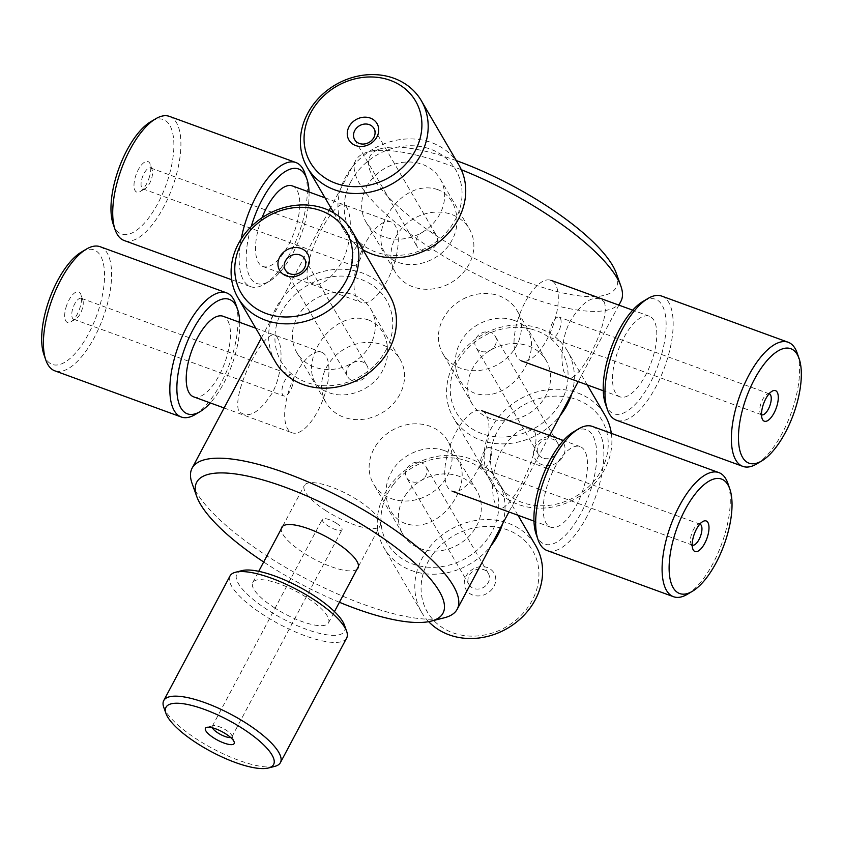 <?xml version="1.0" encoding="UTF-8"?>
<svg xmlns="http://www.w3.org/2000/svg" width="843" height="843" viewBox="0 0 843 843"><rect width="100%" height="100%" fill="white"/><g stroke="black" fill="none" stroke-linecap="round" stroke-linejoin="round"><path stroke-width="0.63" stroke-dasharray="4.21 3.16" d="M339.434 602.271A139.464 40.959 28 0 1 263.68 561.986M356.989 569.257A43.235 12.698 28 0 1 313.891 558.93A43.235 12.698 28 0 1 281.235 528.972M192.13 483.587A150.138 44.099 -152 0 0 303.944 577.645A150.138 44.099 -152 0 0 444.44 617.75M620.891 301.362A150.138 44.099 28 0 1 467.623 269.802A150.138 44.099 28 0 1 355.757 160.381A150.138 44.099 28 0 1 368.528 151.835A150.138 44.099 28 0 1 461.3 169.728M604.178 301.847C612.229 321.857 573.366 394.956 565.368 374.829C559.689 365.356 560.806 337.927 570.785 320.108C583.809 299.918 594.937 293.828 604.178 301.847M534.873 432.185C542.934 452.196 504.061 525.294 496.063 505.168C490.384 495.705 491.501 468.265 501.48 450.447C514.504 430.257 525.632 424.166 534.873 432.185M368.054 319.813C387.032 326.568 392.891 352.574 382.701 370.435C373.607 388.844 348.075 399.835 329.255 392.796C287.779 379.603 326.652 306.504 368.054 319.813M277.632 338.275C269.634 318.138 230.771 391.247 238.822 411.258C248.063 419.266 259.191 413.186 272.215 392.986C282.194 375.177 283.311 347.738 277.632 338.275M444.44 450.647C425.62 443.608 400.088 454.598 390.994 473.007C380.804 490.868 386.663 516.875 405.641 523.629C447.043 536.938 485.916 463.829 444.44 450.647M437.359 189.475C456.337 196.219 462.196 222.236 452.006 240.097C442.912 258.506 417.38 269.497 398.56 262.458C357.084 249.265 395.957 176.166 437.359 189.475M346.937 207.926C338.939 187.799 300.066 260.909 308.127 280.909C317.368 288.928 328.496 282.837 341.52 262.647C351.499 244.828 352.616 217.399 346.937 207.926M513.745 320.308C494.925 313.259 469.393 324.249 460.299 342.658C450.109 360.519 455.968 386.537 474.946 393.291C516.348 406.6 555.221 333.491 513.745 320.308M456.316 160.613A139.464 40.959 -152 0 0 381.837 148.442A139.464 40.959 -152 0 0 473.882 258.032A139.464 40.959 -152 0 0 616.212 273.058M366.399 187.178A42.898 37.039 149.7 0 1 403.47 162.256A42.898 37.039 149.7 0 1 440.194 178.958A42.898 37.039 149.7 0 1 421.816 232.573A42.898 37.039 149.7 0 1 366.104 222.215A42.898 37.039 149.7 0 1 366.399 187.178M395.641 237.262A42.898 37.039 149.7 0 1 432.712 212.341A42.898 37.039 149.7 0 1 469.435 229.054A42.898 37.039 149.7 0 1 451.068 282.668A42.898 37.039 149.7 0 1 395.346 272.31A42.898 37.039 149.7 0 1 395.641 237.262M350.941 181.53A60.938 52.614 -30.3 0 0 405.567 254.66A60.938 52.614 -30.3 0 0 452.923 165.576A60.938 52.614 -30.3 0 0 350.941 181.53M362.964 249.77A66.07 57.039 149.7 0 1 344.787 231.667A66.07 57.039 149.7 0 1 345.24 177.694A66.07 57.039 149.7 0 1 402.343 139.316A66.07 57.039 149.7 0 1 458.898 165.038M436.242 244.417A11.149 9.621 149.7 0 1 426.611 250.887A11.149 9.621 149.7 0 1 417.064 246.546A11.149 9.621 149.7 0 1 421.848 232.615A11.149 9.621 149.7 0 1 436.316 235.302A11.149 9.621 149.7 0 1 436.242 244.417M399.835 394.44A42.898 37.039 149.7 0 1 362.764 419.361A42.898 37.039 149.7 0 1 326.041 402.648A42.898 37.039 149.7 0 1 344.408 349.034A42.898 37.039 149.7 0 1 400.13 359.392A42.898 37.039 149.7 0 1 399.835 394.44M370.593 344.344A42.898 37.039 149.7 0 1 333.522 369.266A42.898 37.039 149.7 0 1 296.799 352.564A42.898 37.039 149.7 0 1 315.166 298.949A42.898 37.039 149.7 0 1 370.888 309.297A42.898 37.039 149.7 0 1 370.593 344.344M386.041 349.993A60.938 52.614 -30.3 0 0 331.425 276.862A60.938 52.614 -30.3 0 0 284.059 365.946A60.938 52.614 -30.3 0 0 386.041 349.993M275.482 362.005A66.07 57.039 149.7 0 1 303.775 279.433A66.07 57.039 149.7 0 1 389.592 295.377M347.843 367.78A11.149 9.621 149.7 0 1 357.474 361.31A11.149 9.621 149.7 0 1 367.021 365.651A11.149 9.621 149.7 0 1 362.248 379.582A11.149 9.621 149.7 0 1 347.769 376.884A11.149 9.621 149.7 0 1 347.843 367.78M325.777 391.057A42.898 17.598 110.1 0 0 321.541 352.205A42.898 17.598 110.1 0 0 290.298 386.473A42.898 17.598 110.1 0 0 292.121 432.807A42.898 17.598 110.1 0 0 325.777 391.057M193.627 396.842A42.898 17.598 110.1 0 0 227.283 355.103A42.898 17.598 110.1 0 0 223.047 316.251M239.728 322.342A60.938 24.995 -69.9 0 1 235.25 354.492A60.938 24.995 -69.9 0 1 210.307 402.933M195.154 414.556A66.07 27.102 110.1 0 0 233.121 352.711A66.07 27.102 110.1 0 0 235.629 303.701M100.159 246.725A66.07 27.102 -69.9 0 1 106.682 306.557A66.07 27.102 -69.9 0 1 54.848 370.846M43.878 354.439A60.938 24.995 110.1 0 0 70.496 358.096A60.938 24.995 110.1 0 0 100.011 305.124A60.938 24.995 110.1 0 0 81.202 252.205M65.912 307.727A16.28 6.681 -69.9 0 1 73.794 293.575A16.28 6.681 -69.9 0 1 80.907 294.555A16.28 6.681 -69.9 0 1 79.379 309.465A16.28 6.681 -69.9 0 1 70.938 321.868A16.28 6.681 -69.9 0 1 65.912 307.727M72.582 309.16A11.149 4.573 110.1 0 0 73.678 319.255A11.149 4.573 110.1 0 0 76.018 318.844A11.149 4.573 110.1 0 0 81.792 310.35A11.149 4.573 110.1 0 0 82.846 300.14A11.149 4.573 110.1 0 0 81.328 298.317A11.149 4.573 110.1 0 0 72.582 309.16M282.721 385.883A11.149 4.573 110.1 0 0 283.828 395.978A11.149 4.573 110.1 0 0 291.941 387.074A11.149 4.573 110.1 0 0 291.467 375.03A11.149 4.573 110.1 0 0 282.721 385.883M377.706 442.996A42.898 37.039 -30.3 0 0 373.565 484.051A42.898 37.039 -30.3 0 0 429.287 494.398A42.898 37.039 -30.3 0 0 447.654 440.784A42.898 37.039 -30.3 0 0 377.706 442.996M406.948 493.081A42.898 37.039 -30.3 0 0 402.806 534.135A42.898 37.039 -30.3 0 0 458.529 544.494A42.898 37.039 -30.3 0 0 476.896 490.879A42.898 37.039 -30.3 0 0 406.948 493.081M393.112 484.915A60.938 52.614 149.7 0 1 494.304 485.252A60.938 52.614 149.7 0 1 432.143 567.35A60.938 52.614 149.7 0 1 393.112 484.915M502.481 524.051A66.07 57.039 -30.3 0 0 498.213 481.437A66.07 57.039 -30.3 0 0 390.488 484.83A66.07 57.039 -30.3 0 0 384.102 548.055A66.07 57.039 -30.3 0 0 490.837 545.958M428.676 621.67A66.07 57.039 149.7 0 1 421.648 612.366A66.07 57.039 149.7 0 1 428.033 549.13A66.07 57.039 149.7 0 1 535.758 545.737M433.27 553.693A60.938 52.614 -30.3 0 0 472.301 636.138A60.938 52.614 -30.3 0 0 534.462 554.03A60.938 52.614 -30.3 0 0 433.27 553.693M492.502 588.656A16.28 14.057 149.7 0 1 465.462 588.572A16.28 14.057 149.7 0 1 482.07 566.633A16.28 14.057 149.7 0 1 492.502 588.656M487.254 584.104A11.149 9.621 -30.3 0 0 488.329 573.43A11.149 9.621 -30.3 0 0 473.85 570.743A11.149 9.621 -30.3 0 0 469.077 584.673A11.149 9.621 -30.3 0 0 487.254 584.104M424.851 477.222A11.149 9.621 -30.3 0 0 425.936 466.548A11.149 9.621 -30.3 0 0 411.458 463.861A11.149 9.621 -30.3 0 0 406.684 477.791A11.149 9.621 -30.3 0 0 424.851 477.222M495.284 294.681A42.898 37.039 -30.3 0 0 449.319 309.834A42.898 37.039 -30.3 0 0 442.87 353.702A42.898 37.039 -30.3 0 0 498.592 364.06A42.898 37.039 -30.3 0 0 516.959 310.445A42.898 37.039 -30.3 0 0 495.284 294.681M524.525 344.776A42.898 37.039 -30.3 0 0 478.571 359.919A42.898 37.039 -30.3 0 0 472.112 403.797A42.898 37.039 -30.3 0 0 527.834 414.155A42.898 37.039 -30.3 0 0 546.201 360.541A42.898 37.039 -30.3 0 0 524.525 344.776M530.985 329.055A60.938 52.614 149.7 0 1 545.642 420.562A60.938 52.614 149.7 0 1 450.836 396.895A60.938 52.614 149.7 0 1 530.985 329.055M571.786 393.713A66.07 57.039 -30.3 0 0 567.518 351.088A66.07 57.039 -30.3 0 0 534.135 326.81A66.07 57.039 -30.3 0 0 463.355 350.14A66.07 57.039 -30.3 0 0 453.408 417.717A66.07 57.039 -30.3 0 0 560.142 415.62M611.333 433.344A66.07 57.039 149.7 0 1 566.918 502.818A66.07 57.039 149.7 0 1 490.953 482.027A66.07 57.039 149.7 0 1 500.9 414.45A66.07 57.039 149.7 0 1 571.68 391.12A66.07 57.039 149.7 0 1 605.063 415.399M571.143 397.833A60.938 52.614 -30.3 0 0 490.995 465.673A60.938 52.614 -30.3 0 0 585.801 489.34A60.938 52.614 -30.3 0 0 571.143 397.833M543.482 465.136A16.28 14.057 149.7 0 1 539.562 440.689A16.28 14.057 149.7 0 1 564.894 447.011A16.28 14.057 149.7 0 1 543.482 465.136M544.02 458.423A11.149 9.621 -30.3 0 0 555.958 454.493A11.149 9.621 -30.3 0 0 557.634 443.091A11.149 9.621 -30.3 0 0 543.155 440.404A11.149 9.621 -30.3 0 0 538.382 454.335A11.149 9.621 -30.3 0 0 544.02 458.423M481.616 351.552A11.149 9.621 -30.3 0 0 493.555 347.611A11.149 9.621 -30.3 0 0 495.231 336.209A11.149 9.621 -30.3 0 0 480.752 333.522A11.149 9.621 -30.3 0 0 475.979 347.453A11.149 9.621 -30.3 0 0 481.616 351.552M525.684 301.12A42.898 17.598 -69.9 0 1 550.879 280.298A42.898 17.598 -69.9 0 1 552.702 326.631A42.898 17.598 -69.9 0 1 521.459 360.888A42.898 17.598 -69.9 0 1 525.684 301.12M624.168 337.074A42.898 17.598 -69.9 0 1 649.373 316.251A42.898 17.598 -69.9 0 1 651.186 362.585A42.898 17.598 -69.9 0 1 619.953 396.842A42.898 17.598 -69.9 0 1 624.168 337.074M605.432 403.818A60.938 24.995 110.1 0 0 658.141 365.124A60.938 24.995 110.1 0 0 642.756 301.573M661.713 296.093A66.07 27.102 -69.9 0 1 664.516 367.453A66.07 27.102 -69.9 0 1 616.402 420.214M756.719 463.924A66.07 27.102 110.1 0 0 790.955 413.607A66.07 27.102 110.1 0 0 797.183 353.069M761.503 414.714A11.149 4.573 -69.9 0 1 760.154 412.965A11.149 4.573 -69.9 0 1 761.208 402.743A11.149 4.573 -69.9 0 1 766.982 394.261A11.149 4.573 -69.9 0 1 769.143 393.786M558.077 332.658A11.149 4.573 -69.9 0 1 551.533 338.064A11.149 4.573 -69.9 0 1 551.059 326.03A11.149 4.573 -69.9 0 1 559.172 317.126A11.149 4.573 -69.9 0 1 558.077 332.658M479.709 465.779A42.898 17.598 -69.9 0 1 452.154 491.227A42.898 17.598 -69.9 0 1 450.341 444.893A42.898 17.598 -69.9 0 1 481.585 410.636A42.898 17.598 -69.9 0 1 479.709 465.779M578.203 501.743A42.898 17.598 -69.9 0 1 550.648 527.181A42.898 17.598 -69.9 0 1 548.825 480.858A42.898 17.598 -69.9 0 1 580.068 446.59A42.898 17.598 -69.9 0 1 578.203 501.743M536.127 534.156A60.938 24.995 110.1 0 0 583.598 507.981A60.938 24.995 110.1 0 0 596.286 447.106A60.938 24.995 110.1 0 0 573.461 431.911M592.408 426.432A66.07 27.102 -69.9 0 1 589.531 511.364A66.07 27.102 -69.9 0 1 547.096 550.553M687.414 594.262A66.07 27.102 110.1 0 0 715.981 557.529A66.07 27.102 110.1 0 0 727.888 483.408M692.198 545.052A11.149 4.573 -69.9 0 1 690.849 543.303A11.149 4.573 -69.9 0 1 692.862 530.795A11.149 4.573 -69.9 0 1 697.677 524.599A11.149 4.573 -69.9 0 1 699.838 524.125M482.712 454.071A11.149 4.573 -69.9 0 1 489.867 447.464A11.149 4.573 -69.9 0 1 490.341 459.498A11.149 4.573 -69.9 0 1 482.228 468.402A11.149 4.573 -69.9 0 1 482.712 454.071M357.095 263.933A42.898 17.598 110.1 0 0 361.415 302.458A42.898 17.598 110.1 0 0 392.659 268.2A42.898 17.598 110.1 0 0 390.846 221.867A42.898 17.598 110.1 0 0 357.095 263.933M262.025 217.768A42.898 17.598 110.1 0 0 258.611 227.979A42.898 17.598 110.1 0 0 262.932 266.504A42.898 17.598 110.1 0 0 294.175 232.246A42.898 17.598 110.1 0 0 292.352 185.913M309.033 192.004A60.938 24.995 -69.9 0 1 269.539 281.183A60.938 24.995 -69.9 0 1 250.603 228.727A60.938 24.995 -69.9 0 1 251.203 226.619M241.214 238.906A66.07 27.102 110.1 0 0 250.592 286.662A66.07 27.102 110.1 0 0 264.46 284.217A66.07 27.102 110.1 0 0 298.707 233.901A66.07 27.102 110.1 0 0 304.934 173.352M169.464 116.387A66.07 27.102 -69.9 0 1 172.267 187.736A66.07 27.102 -69.9 0 1 124.142 240.508M113.183 224.101A60.938 24.995 110.1 0 0 165.892 185.407A60.938 24.995 110.1 0 0 150.507 121.856M149.632 176.166A16.28 6.681 -69.9 0 1 140.244 191.53A16.28 6.681 -69.9 0 1 136.134 174.543A16.28 6.681 -69.9 0 1 150.212 164.206A16.28 6.681 -69.9 0 1 149.632 176.166M151.751 177.989A11.149 4.573 110.1 0 0 152.151 169.801A11.149 4.573 110.1 0 0 150.623 167.978A11.149 4.573 110.1 0 0 142.509 176.872A11.149 4.573 110.1 0 0 142.983 188.916A11.149 4.573 110.1 0 0 145.323 188.505A11.149 4.573 110.1 0 0 151.751 177.989M361.9 254.702A11.149 4.573 110.1 0 0 360.772 244.691A11.149 4.573 110.1 0 0 352.659 253.595A11.149 4.573 110.1 0 0 353.133 265.629A11.149 4.573 110.1 0 0 361.9 254.702M326.209 510.869A42.898 12.603 28 0 1 304.344 485.505A42.898 12.603 28 0 1 348.138 494.525A42.898 12.603 28 0 1 380.098 525.79A42.898 12.603 28 0 1 326.209 510.869M274.618 607.898A42.898 12.603 28 0 1 252.752 582.545A42.898 12.603 28 0 1 296.546 591.554A42.898 12.603 28 0 1 328.507 622.819A42.898 12.603 28 0 1 274.618 607.898M242.015 570.606A60.938 17.893 -152 0 0 267.884 610.09A60.938 17.893 -152 0 0 323.522 634.242A60.938 17.893 -152 0 0 344.408 625.053M346.663 638.035A66.07 19.4 28 0 1 263.669 615.042A66.07 19.4 28 0 1 229.991 576.001M163.774 707.33A66.07 19.4 -152 0 0 197.431 739.617A66.07 19.4 -152 0 0 274.807 766.361M212.383 727.804A11.149 3.277 28 0 1 212.246 726.35A11.149 3.277 28 0 1 213.195 725.718A11.149 3.277 28 0 1 226.251 730.228A11.149 3.277 28 0 1 231.93 735.676A11.149 3.277 28 0 1 231.93 736.814A11.149 3.277 28 0 1 230.655 737.52M336.336 523.187A11.149 3.277 28 0 1 342.016 529.773A11.149 3.277 28 0 1 330.635 527.433A11.149 3.277 28 0 1 322.332 519.309A11.149 3.277 28 0 1 336.336 523.187M355.757 160.381L330.688 207.526M329.118 210.476L261.383 337.874M618.888 305.124L578.224 381.605M549.583 435.462L508.919 511.954M381.837 148.442L368.528 151.835M366.104 222.215L395.346 272.31M440.194 178.958L469.435 229.054M333.87 212.973L344.787 231.667M354.671 139.664L417.064 246.546M373.923 128.431L436.316 235.302M296.799 352.564L326.041 402.648M370.888 309.297L400.13 359.392M285.366 270.002L347.769 376.884M304.618 258.769L367.021 365.651M224.112 407.97L292.121 432.807M255.735 328.19L321.541 352.205M82.846 300.14L80.907 294.555M76.018 318.844L70.938 321.868M73.678 319.255L283.828 395.978M81.328 298.317L291.467 375.03M476.896 490.879L447.654 440.784M402.806 534.135L373.565 484.051M517.96 515.252L498.213 481.437M421.648 612.366L384.102 548.055M488.329 573.43L425.936 466.548M469.077 584.673L406.684 477.791M546.201 360.541L516.959 310.445M472.112 403.797L442.87 353.702M587.265 384.914L567.518 351.088M490.953 482.027L453.408 417.717M557.634 443.091L495.231 336.209M538.382 454.335L475.979 347.453M649.373 316.251L632.693 310.161M619.953 396.842L603.272 390.752M760.154 412.965L762.093 418.549M766.982 394.261L772.062 391.226M769.322 393.839L559.172 317.126M761.672 414.788L551.533 338.064M580.068 446.59L563.387 440.499M550.648 527.181L533.967 521.1M690.849 543.303L692.788 548.888M697.677 524.599L702.756 521.575M700.017 524.188L489.867 447.464M692.377 545.126L482.228 468.402M262.932 266.504L361.415 302.458M325.04 197.842L390.846 221.867M269.539 281.183L264.46 284.217M231.667 279.76L250.592 286.662M152.151 169.801L150.212 164.206M145.323 188.505L140.244 191.53M142.983 188.916L353.133 265.629M150.623 167.978L360.772 244.691M328.507 622.819L334.471 611.596M358.475 566.454L380.098 525.79M252.752 582.545L258.717 571.322M282.721 526.18L304.344 485.505M213.195 725.718L206.798 727.351M231.93 735.676L234.154 741.893M231.93 736.814L342.016 529.773M212.246 726.35L322.332 519.309"/><path stroke-width="1.26" d="M263.68 561.986A139.464 40.959 28 0 1 196.756 496.516A139.464 40.959 28 0 1 292.289 489.941A139.464 40.959 28 0 1 439.329 591.333A139.464 40.959 28 0 1 431.131 621.133A139.464 40.959 28 0 1 339.434 602.271M281.235 528.972A43.235 12.698 28 0 1 314.871 531.259A43.235 12.698 28 0 1 356.895 561.238A43.235 12.698 28 0 1 356.989 569.257M431.131 621.133L444.44 617.75A150.138 44.099 -152 0 0 457.212 609.194A150.138 44.099 -152 0 0 453.271 585.664A150.138 44.099 -152 0 0 315.682 485.22A150.138 44.099 -152 0 0 192.078 468.223A150.138 44.099 -152 0 0 192.13 483.587L196.756 496.516M461.3 169.728A150.138 44.099 28 0 1 616.95 277.832A150.138 44.099 28 0 1 620.838 285.988A150.138 44.099 28 0 1 620.891 301.362L618.888 305.124M620.838 285.988L616.212 273.058A139.464 40.959 -152 0 0 612.587 265.482A139.464 40.959 -152 0 0 456.316 160.613M421.352 100.738A66.07 57.039 -30.3 0 0 364.787 75.006A66.07 57.039 -30.3 0 0 307.695 113.383A66.07 57.039 -30.3 0 0 307.242 167.357A66.07 57.039 -30.3 0 0 393.059 183.31A66.07 57.039 -30.3 0 0 421.352 100.738L458.898 165.038A66.07 57.039 149.7 0 1 442.596 238.948A66.07 57.039 149.7 0 1 362.964 249.77M310.782 112.751A60.938 52.614 149.7 0 1 412.764 96.797A60.938 52.614 149.7 0 1 365.409 185.881A60.938 52.614 149.7 0 1 310.782 112.751M376.937 136.903A16.28 14.057 -30.3 0 0 362.342 117.367A16.28 14.057 -30.3 0 0 349.687 141.16A16.28 14.057 -30.3 0 0 376.937 136.903M373.839 137.535A11.149 9.621 149.7 0 1 364.208 144.005A11.149 9.621 149.7 0 1 354.671 139.664A11.149 9.621 149.7 0 1 359.445 125.733A11.149 9.621 149.7 0 1 373.923 128.431A11.149 9.621 149.7 0 1 373.839 137.535M352.047 231.077L389.592 295.377A66.07 57.039 149.7 0 1 389.139 349.36A66.07 57.039 149.7 0 1 332.037 387.738A66.07 57.039 149.7 0 1 275.482 362.005L237.937 297.695A66.07 57.039 -30.3 0 0 294.492 323.427A66.07 57.039 -30.3 0 0 351.594 285.05A66.07 57.039 -30.3 0 0 352.047 231.077A66.07 57.039 -30.3 0 0 266.23 215.123A66.07 57.039 -30.3 0 0 237.937 297.695M345.883 281.204A60.938 52.614 149.7 0 1 243.901 297.157A60.938 52.614 149.7 0 1 291.267 208.084A60.938 52.614 149.7 0 1 345.883 281.204M279.739 257.062A16.28 14.057 -30.3 0 0 294.333 276.599A16.28 14.057 -30.3 0 0 306.989 252.795A16.28 14.057 -30.3 0 0 279.739 257.062M285.44 260.898A11.149 9.621 149.7 0 1 295.071 254.428A11.149 9.621 149.7 0 1 304.618 258.769A11.149 9.621 149.7 0 1 299.845 272.7A11.149 9.621 149.7 0 1 285.366 270.002A11.149 9.621 149.7 0 1 285.44 260.898M255.735 328.19L223.047 316.251A42.898 17.598 110.1 0 0 191.814 350.519A42.898 17.598 110.1 0 0 193.627 396.842L224.112 407.97M210.307 402.933A60.938 24.995 -69.9 0 1 200.244 411.532A60.938 24.995 -69.9 0 1 184.859 347.98A60.938 24.995 -69.9 0 1 237.568 309.286A60.938 24.995 -69.9 0 1 239.728 322.342M237.568 309.286L235.629 303.701A66.07 27.102 110.1 0 0 226.598 292.879A66.07 27.102 110.1 0 0 178.484 345.651A66.07 27.102 110.1 0 0 181.287 417.011A66.07 27.102 110.1 0 0 195.154 414.556L200.244 411.532M181.287 417.011L54.848 370.846A66.07 27.102 -69.9 0 1 45.817 360.035A66.07 27.102 -69.9 0 1 52.045 299.486A66.07 27.102 -69.9 0 1 86.281 249.17A66.07 27.102 -69.9 0 1 100.159 246.725L226.598 292.879M86.281 249.17L81.202 252.205A60.938 24.995 110.1 0 0 49.621 298.601A60.938 24.995 110.1 0 0 43.878 354.439L45.817 360.035M490.837 545.958A66.07 57.039 -30.3 0 0 502.481 524.051M517.96 515.252L535.758 545.737A66.07 57.039 149.7 0 1 513.145 624.652A66.07 57.039 149.7 0 1 428.676 621.67M560.142 415.62A66.07 57.039 -30.3 0 0 571.786 393.713M587.265 384.914L605.063 415.399A66.07 57.039 149.7 0 1 611.333 433.344M647.845 298.548L642.756 301.573A60.938 24.995 110.1 0 0 619.753 328.886A60.938 24.995 110.1 0 0 605.432 403.818L607.371 409.403A66.07 27.102 -69.9 0 1 622.903 328.159A66.07 27.102 -69.9 0 1 647.845 298.548A66.07 27.102 -69.9 0 1 661.713 296.093L788.152 342.247A66.07 27.102 110.1 0 0 749.343 374.324A66.07 27.102 110.1 0 0 742.841 466.379A66.07 27.102 110.1 0 0 756.719 463.924L761.798 460.9A60.938 24.995 -69.9 0 1 738.679 442.996A60.938 24.995 -69.9 0 1 754.991 378.265A60.938 24.995 -69.9 0 1 799.122 358.654A60.938 24.995 -69.9 0 1 793.379 414.493A60.938 24.995 -69.9 0 1 761.798 460.9M742.841 466.379L616.402 420.214A66.07 27.102 -69.9 0 1 607.371 409.403M799.122 358.654L797.183 353.069A66.07 27.102 110.1 0 0 788.152 342.247M773.885 413.312A16.28 6.681 110.1 0 0 778.237 396.01A16.28 6.681 110.1 0 0 772.062 391.226A16.28 6.681 110.1 0 0 763.621 403.628A16.28 6.681 110.1 0 0 762.093 418.549A16.28 6.681 110.1 0 0 773.885 413.312M769.143 393.786A11.149 4.573 -69.9 0 1 769.322 393.839A11.149 4.573 -69.9 0 1 768.226 409.371A11.149 4.573 -69.9 0 1 761.672 414.788A11.149 4.573 -69.9 0 1 761.503 414.714M578.54 428.887L573.461 431.911A60.938 24.995 110.1 0 0 541.88 478.318A60.938 24.995 110.1 0 0 536.127 534.156L538.066 539.741A66.07 27.102 -69.9 0 1 544.293 479.203A66.07 27.102 -69.9 0 1 578.54 428.887A66.07 27.102 -69.9 0 1 592.408 426.432L718.858 472.596A66.07 27.102 110.1 0 0 670.733 525.358A66.07 27.102 110.1 0 0 673.536 596.718A66.07 27.102 110.1 0 0 687.414 594.262L692.493 591.238A60.938 24.995 -69.9 0 1 677.108 527.686A60.938 24.995 -69.9 0 1 729.817 488.993A60.938 24.995 -69.9 0 1 718.837 557.349A60.938 24.995 -69.9 0 1 692.493 591.238M673.536 596.718L547.096 550.553A66.07 27.102 -69.9 0 1 538.066 539.741M729.817 488.993L727.888 483.408A66.07 27.102 110.1 0 0 718.858 472.596M695.717 530.626A16.28 6.681 110.1 0 0 692.788 548.888A16.28 6.681 110.1 0 0 706.866 538.551A16.28 6.681 110.1 0 0 702.756 521.575A16.28 6.681 110.1 0 0 695.717 530.626M699.838 524.125A11.149 4.573 -69.9 0 1 700.017 524.188A11.149 4.573 -69.9 0 1 700.491 536.222A11.149 4.573 -69.9 0 1 692.377 545.126A11.149 4.573 -69.9 0 1 692.198 545.052M325.04 197.842L292.352 185.913A42.898 17.598 110.1 0 0 262.025 217.768M251.203 226.619A60.938 24.995 -69.9 0 1 280.698 174.912A60.938 24.995 -69.9 0 1 306.873 178.948A60.938 24.995 -69.9 0 1 309.033 192.004M306.873 178.948L304.934 173.352A66.07 27.102 110.1 0 0 295.904 162.541A66.07 27.102 110.1 0 0 243.922 227.325A66.07 27.102 110.1 0 0 241.214 238.906M231.667 279.76L124.142 240.508A66.07 27.102 -69.9 0 1 115.112 229.696A66.07 27.102 -69.9 0 1 117.483 181.171A66.07 27.102 -69.9 0 1 155.586 118.831A66.07 27.102 -69.9 0 1 169.464 116.387L295.904 162.541M155.586 118.831L150.507 121.856A60.938 24.995 110.1 0 0 115.365 179.348A60.938 24.995 110.1 0 0 113.183 224.101L115.112 229.696M346.642 631.27L344.408 625.053A60.938 17.893 -152 0 0 299.033 586.876A60.938 17.893 -152 0 0 242.015 570.606L235.608 572.228A66.07 19.4 28 0 1 297.431 589.879A66.07 19.4 28 0 1 346.642 631.27A66.07 19.4 28 0 1 346.663 638.035L280.424 762.599A66.07 19.4 -152 0 0 231.203 714.453A66.07 19.4 -152 0 0 163.753 700.565A66.07 19.4 -152 0 0 163.774 707.33L166.008 713.547A60.938 17.893 28 0 1 228.19 720.112A60.938 17.893 28 0 1 268.401 767.994A60.938 17.893 28 0 1 197.041 743.326A60.938 17.893 28 0 1 166.008 713.547M163.753 700.565L229.991 576.001A66.07 19.4 28 0 1 235.608 572.228M268.401 767.994L274.807 766.361A66.07 19.4 -152 0 0 280.424 762.599M225.861 733.937A16.28 4.784 -152 0 0 206.798 727.351A16.28 4.784 -152 0 0 217.547 740.143A16.28 4.784 -152 0 0 234.154 741.893A16.28 4.784 -152 0 0 225.861 733.937M230.655 737.52A11.149 3.277 28 0 1 220.55 734.474A11.149 3.277 28 0 1 212.383 727.804M330.688 207.526L329.118 210.476M261.383 337.874L192.078 468.223M578.224 381.605L549.583 435.462M508.919 511.954L457.212 609.194M307.242 167.357L333.87 212.973M632.693 310.161L550.879 280.298M603.272 390.752L521.459 360.888M563.387 440.499L481.585 410.636M533.967 521.1L452.154 491.227M334.471 611.596L358.475 566.454M258.717 571.322L282.721 526.18"/></g></svg>
